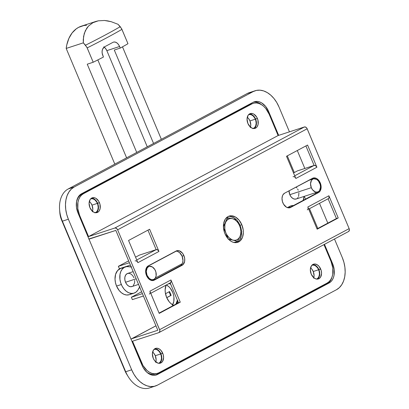 <?xml version="1.0" encoding="UTF-8"?>
<svg xmlns="http://www.w3.org/2000/svg" width="409" height="409" viewBox="0 0 409 409"><rect width="100%" height="100%" fill="white"/><g stroke="black" fill="none" stroke-linecap="round" stroke-linejoin="round"><path stroke-width="0.61" d="M166.627 297.435A13.293 9.116 -108.1 0 1 166.049 285.145L165.144 289.925L165.282 292.435L166.627 297.435A13.293 9.116 -108.1 0 0 173.641 305.329L170.844 303.488L169.208 301.776L166.627 297.435M94.806 212.838L96.555 211.908L97.741 210.042L98.196 207.527L97.843 204.74L96.739 202.112L95.052 200.042L93.032 198.84L90.752 198.754A7.336 5.031 -108.1 0 1 97.378 203.38L92.005 205.134A7.336 5.031 71.9 0 0 89.315 201.494L90.578 202.736L92.005 205.134L97.378 203.38A7.336 5.031 -108.1 0 1 95.297 212.7M252.762 128.63L254.51 127.7L255.697 125.834L256.152 123.319L255.799 120.532L254.695 117.904L253.007 115.834L250.988 114.632L248.708 114.546A7.336 5.031 -108.1 0 1 255.334 119.172L249.96 120.926A7.336 5.031 71.9 0 0 247.266 117.286L248.534 118.528L249.96 120.926L255.334 119.172A7.336 5.031 -108.1 0 1 253.253 128.492M312.006 265.129A7.336 5.031 -108.1 0 1 318.631 269.756L313.258 271.51A7.336 5.031 71.9 0 0 310.569 267.869L311.832 269.112L313.258 271.51L318.631 269.756A7.336 5.031 -108.1 0 1 316.551 279.076L317.808 278.284L319 276.418L319.449 273.902L319.097 271.116L317.992 268.488L316.305 266.417L314.286 265.216L312.006 265.129M154.05 349.337A7.336 5.031 -108.1 0 1 160.676 353.964L155.302 355.718A7.336 5.031 71.9 0 0 152.613 352.077L153.876 353.32L155.302 355.718L160.676 353.964A7.336 5.031 -108.1 0 1 158.595 363.284L159.853 362.492L161.044 360.626L161.494 358.11L161.141 355.324L160.037 352.696L158.349 350.625L156.335 349.424L154.05 349.337M155.819 361.919A7.336 5.031 71.9 0 0 155.302 355.718L156.12 359.859L155.665 362.379M313.775 277.711A7.336 5.031 71.9 0 0 313.258 271.51L314.076 275.656L313.621 278.171M250.477 127.127A7.336 5.031 71.9 0 0 249.96 120.926L250.778 125.072L250.323 127.588M92.521 211.335A7.336 5.031 71.9 0 0 92.005 205.134L92.823 209.28L92.368 211.796M151.483 387.103A25.89 17.756 -108.1 0 1 128.268 376.75A25.89 17.756 -108.1 0 1 125.696 371.745L131.667 369.802A25.89 17.756 -108.1 0 0 155.486 385.994A25.89 17.756 -108.1 0 0 157.455 385.155L336.474 289.72L157.455 385.155L154.183 386.341L150.65 386.571L146.995 385.83L143.36 384.148L139.883 381.592L136.693 378.259L133.922 374.276L131.667 369.802L68.369 219.219L131.667 369.802L125.696 371.745L62.398 221.167L68.369 219.219L66.723 214.418L65.747 209.48L65.476 204.592L65.926 199.94L67.076 195.707L68.886 192.056L71.278 189.122L74.167 187.02L68.196 188.968L247.215 93.533L253.186 91.585L74.167 187.02L253.186 91.585L256.458 90.399L259.991 90.174L263.647 90.916L267.281 92.598L270.758 95.149L273.948 98.482L276.719 102.465L278.974 106.943L289.444 131.841L278.974 106.943A25.89 17.756 -108.1 0 0 255.155 90.747L249.183 92.695A25.89 17.756 71.9 0 0 247.215 93.533L253.186 91.585A25.89 17.756 -108.1 0 1 255.155 90.747M342.272 257.522L334.49 239.004L342.272 257.522L343.918 262.322L344.894 267.261L345.165 272.154L344.715 276.801L343.565 281.034L341.755 284.69L339.363 287.619L336.474 289.72A25.89 17.756 -108.1 0 0 342.272 257.522M327.819 223.135L319.495 203.339L327.819 223.135M315.492 193.81L315.083 192.838L315.492 193.81M304.838 168.467L297.297 150.522L304.838 168.467M126.493 373.872L61.687 220.303L59.944 213.81M81.519 193.774L79.786 195.037L78.349 196.795L76.575 201.525L76.463 207.251L78.037 213.094L142.005 365.263L143.354 367.947L146.933 372.333L151.202 374.874L153.395 375.319L155.512 375.186L157.48 374.475L329.122 282.967L330.855 281.709L332.292 279.95L333.376 277.757L334.066 275.216L334.179 269.495L332.604 263.652L324.485 244.337L332.604 263.652L331.919 263.871L332.604 263.652A15.537 10.654 -108.1 0 1 329.122 282.967L157.48 374.475L155.686 375.058L327.333 283.549L329.066 282.292L330.503 280.533L331.985 277.097A15.537 10.654 71.9 0 1 327.333 283.549L329.122 282.967L327.333 283.549L155.686 375.058L157.48 374.475A15.537 10.654 -108.1 0 1 156.294 374.976A15.537 10.654 -108.1 0 1 142.005 365.263L78.037 213.094A15.537 10.654 -108.1 0 1 81.519 193.774L253.166 102.27L81.519 193.774M317.813 228.467L309.495 208.672L317.813 228.467M305.487 199.142L304.311 196.351L305.487 199.142M294.306 172.537L287.292 155.86L294.306 172.537M278.672 135.353L268.636 111.483L265.62 106.406L261.622 102.874L259.439 101.867L257.246 101.422L255.129 101.555L253.166 102.27A15.537 10.654 -108.1 0 1 254.347 101.764A15.537 10.654 -108.1 0 1 268.636 111.483L278.672 135.353M128.268 376.75L126.703 374.22A17.26 11.835 71.9 0 1 124.99 370.886L61.687 220.303A17.26 11.835 71.9 0 1 59.826 212.66L59.596 209.694A25.89 17.756 -108.1 0 0 62.398 221.167L61.687 220.303L62.398 221.167L68.369 219.219A25.89 17.756 -108.1 0 1 74.167 187.02L68.196 188.968A25.89 17.756 71.9 0 0 62.398 221.167L125.696 371.745L124.99 370.886L125.696 371.745A25.89 17.756 71.9 0 0 149.515 387.942L155.486 385.994M59.596 209.694A25.89 17.756 -108.1 0 1 68.196 188.968L247.215 93.533A25.89 17.756 -108.1 0 1 251.269 92.209M303.826 200.032L303.514 199.301L303.826 200.032M261.918 104.99L259.833 103.457L257.65 102.449L255.456 102.005M155.379 375.211L155.686 375.058A15.537 10.654 71.9 0 1 155.379 375.211M267.931 111.713L268.636 111.483L267.931 111.713M261.75 104.847A15.537 10.654 71.9 0 0 253.468 102.117M113.492 42.096L113.012 42.306A172.603 15.092 -22.8 0 1 104.586 46.795L103.088 48.17L102.204 50.302L102.081 52.868L103.421 57.061A172.603 15.092 -22.8 0 1 93.216 62.24L87.245 64.187L126.606 157.828L87.245 64.187L93.216 62.24L86.841 47.168L83.329 42.843L83.564 36.442L85.328 30.726L88.502 26.064L92.915 22.694L95.87 21.442L98.349 20.808L104.515 20.481L111.182 21.692L118.078 24.315L121.591 28.635L127.966 43.717L121.933 29.361A172.603 15.092 157.2 0 1 87.178 47.889L93.216 62.24A172.603 15.092 -22.8 0 0 103.421 57.061L102.322 54.192L102.045 51.554L102.557 49.162L104.586 46.795A172.603 15.092 -22.8 0 0 113.012 42.306L113.84 42.004L115.66 42.168L117.47 43.323L119.004 45.292L120.266 48.078A172.603 15.092 -22.8 0 0 127.966 43.717A172.603 15.092 -22.8 0 1 120.266 48.078L114.295 50.026L120.266 48.078L119.602 46.493L106.846 50.65A6.902 4.734 71.9 0 0 104.126 47.081M136.724 152.434L97.833 59.919L136.724 152.434M95.87 21.442L81.488 26.13A37.971 26.043 71.9 0 0 66.186 48.431L83.329 42.843L66.186 48.431L114.817 164.116L66.186 48.431L66.795 44.878L68.896 38.39L72.086 32.971L76.227 28.865L78.6 27.362L83.799 25.542L86.575 25.251M122.49 46.841L161.356 139.305L122.49 46.841M114.295 50.026L153.569 143.457L114.295 50.026M85.486 45.215A172.603 15.092 -22.8 0 0 120.236 26.692L118.078 24.315L111.182 21.692L107.818 20.905L104.515 20.481L98.349 20.808L92.915 22.694L88.502 26.064L86.744 28.252L84.259 33.477L83.252 39.566L83.329 42.843L85.486 45.215A172.603 15.092 -22.8 0 0 120.236 26.692L121.933 29.361A172.603 15.092 157.2 0 1 87.178 47.889L85.486 45.215M113.513 42.086L114.74 41.958L116.585 42.633L118.288 44.223L119.602 46.493L106.846 50.65L105.507 48.395L103.728 46.825M147.271 146.816L106.846 50.65L147.271 146.816M249.899 114.004L250.998 114.223L253.13 115.496L255.594 119.034L257.389 118.452A7.766 5.327 -108.1 0 1 255.058 128.36A7.766 5.327 -108.1 0 1 247.91 123.503L250.374 127.041L252.511 128.308L254.664 128.467L256.515 127.48L257.23 126.601L258.12 124.234L257.88 119.888L256.714 117.107L253.882 114.147L252.788 113.641L250.63 113.487L249.648 113.845L248.064 115.353L247.041 119.111L247.91 123.503A7.766 5.327 -108.1 0 1 250.242 113.59A7.766 5.327 -108.1 0 1 257.389 118.452L255.594 119.034A7.766 5.327 71.9 0 0 249.383 113.999M91.943 198.212L93.042 198.431L95.174 199.704L97.639 203.242L99.433 202.659A7.766 5.327 -108.1 0 1 97.102 212.568A7.766 5.327 -108.1 0 1 89.954 207.711L92.419 211.248L94.556 212.516L96.708 212.675L98.559 211.688L99.28 210.809L100.164 208.442L99.924 204.096L98.758 201.315L95.926 198.355L94.832 197.849L92.679 197.695L91.693 198.053L90.108 199.561L89.085 203.319L89.954 207.711A7.766 5.327 -108.1 0 1 92.286 197.798A7.766 5.327 -108.1 0 1 99.433 202.659L97.639 203.242A7.766 5.327 71.9 0 0 91.427 198.207M313.202 264.587L314.296 264.807L316.433 266.08L318.897 269.618L320.687 269.03A7.766 5.327 -108.1 0 1 318.355 278.943A7.766 5.327 -108.1 0 1 311.208 274.086L313.672 277.624L315.809 278.892L316.903 279.117L318.948 278.693L320.533 277.179L321.556 273.422L321.183 270.472L319.178 266.494L317.179 264.73L314.991 263.999L313.933 264.071L312.951 264.424L311.367 265.937L310.344 269.695L311.208 274.086A7.766 5.327 -108.1 0 1 313.539 264.173A7.766 5.327 -108.1 0 1 320.687 269.03L318.897 269.618A7.766 5.327 71.9 0 0 312.68 264.582M155.246 348.795L156.34 349.015L158.477 350.288L160.941 353.826L162.731 353.238A7.766 5.327 -108.1 0 1 160.4 363.151A7.766 5.327 -108.1 0 1 153.252 358.294L154.76 360.83L157.854 363.1L158.948 363.325L160.993 362.901L162.577 361.387L163.6 357.63L163.227 354.68L161.223 350.702L159.224 348.938L157.036 348.207L155.977 348.279L154.996 348.632L153.411 350.145L152.388 353.903L153.252 358.294A7.766 5.327 -108.1 0 1 155.584 348.381A7.766 5.327 -108.1 0 1 162.731 353.238L160.941 353.826A7.766 5.327 71.9 0 0 154.73 348.79M318.314 191.642L316.73 193.15L318.524 192.567L290.615 207.445A7.766 5.327 -108.1 0 1 290.027 207.695A7.766 5.327 -108.1 0 1 282.706 202.404A7.766 5.327 -108.1 0 1 284.618 193.176L312.527 178.298A7.766 5.327 -108.1 0 1 313.115 178.048A7.766 5.327 -108.1 0 1 320.262 182.905L318.754 180.369L316.755 178.605L315.661 178.099L313.509 177.946L284.618 193.176L283.033 194.689L282.491 195.783L282.011 198.447L282.384 201.397L283.555 204.178L286.387 207.138L288.575 207.869L289.633 207.798L318.524 192.567L320.109 191.059L320.993 188.692L320.758 184.347L320.262 182.905L319.695 183.094L320.262 182.905A7.766 5.327 -108.1 0 1 318.524 192.567L316.73 193.15A7.766 5.327 71.9 0 0 318.253 191.739M183.897 255.605A7.766 5.327 -108.1 0 1 182.153 265.267L180.364 265.85A7.766 5.327 71.9 0 0 182.102 256.192L183.897 255.605L182.388 253.069L179.295 250.799L177.138 250.645L147.383 266.504L145.778 269.751L145.727 272.614L146.514 275.538L148.022 278.074L150.021 279.838L152.209 280.569L153.268 280.497L183.022 264.638L184.628 261.392L184.679 258.529L183.897 255.605L182.102 256.192L182.971 260.579L182.491 263.243L181.228 265.221L152.756 280.569L180.364 265.85L182.153 265.267L154.249 280.145A7.766 5.327 -108.1 0 1 153.656 280.395A7.766 5.327 -108.1 0 1 146.34 275.104A7.766 5.327 -108.1 0 1 148.252 265.876L176.156 250.998A7.766 5.327 -108.1 0 1 176.749 250.748A7.766 5.327 -108.1 0 1 183.897 255.605M224.96 233.713A13.809 9.468 -108.1 0 1 229.106 216.095A13.809 9.468 -108.1 0 1 241.811 224.73L240.022 225.313A13.809 9.468 71.9 0 0 237.179 220.609L240.022 225.313L241.433 230.62A13.809 9.468 71.9 0 0 240.022 225.313L241.811 224.73L239.132 220.221L235.574 217.082L231.688 215.788L229.802 215.906L228.058 216.54L226.514 217.66L225.236 219.224L223.662 223.432L223.565 228.519L224.086 231.151L224.96 233.713L227.644 238.222L231.197 241.366L233.14 242.261L236.969 242.537L238.718 241.903L240.257 240.783L242.501 237.271L243.355 232.532L243.212 229.924L241.811 224.73A13.809 9.468 -108.1 0 1 237.665 242.348A13.809 9.468 -108.1 0 1 224.96 233.713M229.894 216.371L233.784 217.665L236.453 219.807A13.809 9.468 71.9 0 0 228.232 216.448M88.799 239.009L115.834 230.4L157.813 330.262L131.534 338.826L155.941 325.815L130.926 339.23M170.476 282.777L171.192 281.397L170.936 279.976L180.267 302.169L178.472 302.752L170.154 282.956L178.472 302.752L159.075 313.095L178.472 302.752L180.267 302.169L170.936 279.976L149.878 291.203L159.203 313.396L180.267 302.169L159.203 313.396L150.037 291.678M328.432 198.569L329.076 197.624L328.892 195.768L338.223 217.961L336.428 218.544L328.11 198.748L336.428 218.544L317.031 228.887L336.428 218.544L338.223 217.961L328.892 195.768L307.829 206.995L317.159 229.188L338.223 217.961L317.159 229.188L307.992 207.47M312.778 178.462L314.01 178.733A7.766 5.327 71.9 0 0 312.225 178.457M316.73 193.15L289.122 207.869L316.73 193.15M176.407 251.162L177.506 251.382L179.638 252.655L182.102 256.192A7.766 5.327 71.9 0 0 175.86 251.157M236.75 242.578A13.809 9.468 71.9 0 0 241.561 232.537L241.32 235.594L239.746 239.802M305.906 145.936L314.107 165.446L305.906 145.936M147.951 230.144L156.151 249.654L147.951 230.144M158.723 372.839L327.21 283.018L158.723 372.839L156.54 373.632L154.188 373.78L151.749 373.284L149.326 372.164L147.005 370.462L143.032 365.585L132.536 341.203L158.81 332.64L159.786 331.53L159.761 330.15L117.623 229.817L307.169 128.769A2.587 1.871 -118.1 0 0 304.383 126.974L114.832 228.023L88.559 236.586L79.566 215.19L77.817 208.697L77.935 202.337L78.702 199.515L79.908 197.082L81.503 195.124L83.431 193.723L81.642 194.311L79.714 195.707L78.119 197.665L76.866 200.231A17.26 11.835 71.9 0 1 81.642 194.311L250.124 104.489L81.642 194.311L83.431 193.723L251.918 103.901L83.431 193.723A17.26 11.835 -108.1 0 0 79.566 215.19L78.998 215.374L79.566 215.19L88.559 236.586L278.105 135.537L88.559 236.586L114.832 228.023A2.587 1.871 61.9 0 1 117.623 229.817L307.169 128.769L349.148 228.626L159.602 329.674A2.587 1.871 61.9 0 1 159.029 332.543A2.587 1.871 61.9 0 1 158.81 332.64L132.536 341.203L141.529 362.604L140.962 362.788L141.529 362.604A17.26 11.835 -108.1 0 0 157.409 373.397A17.26 11.835 -108.1 0 0 158.723 372.839M147.102 372.481L149.96 373.872L152.393 374.363L154.75 374.215L156.933 373.422M317.42 279.117A7.766 5.327 71.9 0 0 318.897 269.618L319.68 272.537L319.628 275.4L318.023 278.647M159.464 363.325A7.766 5.327 71.9 0 0 160.941 353.826L161.729 356.745L161.673 359.608L160.067 362.855M131.023 339.133A2.587 1.871 61.9 0 1 131.32 338.918A2.587 1.871 61.9 0 1 131.534 338.826L157.813 330.262L115.834 230.4L89.561 238.963A2.587 1.871 61.9 0 1 88.942 239.03M251.489 103.912L250.124 104.489L254.101 103.114L256.453 102.961L258.892 103.457L261.315 104.576L263.636 106.279L265.758 108.503L269.112 114.142L278.105 135.537L304.383 126.974L114.832 228.023L116.391 228.304L117.623 229.817L159.602 329.674L349.148 228.626L306.944 128.314L305.942 127.255L304.383 126.974L278.105 135.537L269.112 114.142A17.26 11.835 -108.1 0 0 253.232 103.344L251.438 103.927A17.26 11.835 71.9 0 0 250.124 104.489L251.918 103.901A17.26 11.835 -108.1 0 1 253.232 103.344M254.122 128.538A7.766 5.327 71.9 0 0 255.594 119.034L256.382 121.954L256.331 124.817L254.725 128.063M96.166 212.746A7.766 5.327 71.9 0 0 97.639 203.242L98.426 206.162L98.375 209.025L96.769 212.271M158.943 251.448L149.612 229.255L128.554 240.482L137.884 262.675L158.943 251.448L157.71 249.935L156.151 249.654L136.754 259.991L156.151 249.654L139.433 255.104L156.151 249.654A2.587 1.871 -118.1 0 1 158.943 251.448L149.612 229.255L128.554 240.482L137.884 262.675L158.943 251.448M316.898 167.24L307.568 145.047L286.51 156.274L295.84 178.467L316.898 167.24L315.666 165.727L314.107 165.446L294.71 175.783L314.107 165.446L297.389 170.896L314.107 165.446A2.587 1.871 -118.1 0 1 316.898 167.24L307.568 145.047L286.51 156.274L295.84 178.467L316.898 167.24M348.356 231.586A2.587 1.871 -118.1 0 0 348.575 231.494A2.587 1.871 -118.1 0 0 349.148 228.626L349.404 230.047L348.688 231.428M323.959 244.618L331.075 261.55L332.824 268.043L332.706 274.403L331.939 277.225L330.733 279.664L329.138 281.617L327.21 283.018A17.26 11.835 -108.1 0 0 331.075 261.55L323.959 244.618M153.032 280.538L154.249 280.145L153.032 280.538M132.363 299.618L143.416 296.014L132.363 299.618L131.366 297.241L142.414 293.636L131.366 297.241L141.632 291.765L131.366 297.241L132.363 299.618M295.61 178.012L295.84 178.467A2.587 1.871 61.9 0 0 293.048 176.673M293.524 172.956L297.389 170.896L293.524 172.956M137.654 262.22L137.884 262.675A2.587 1.871 61.9 0 0 135.093 260.881M118.37 266.331L128.636 260.86L118.37 266.331L129.423 262.726L118.37 266.331L119.372 268.708L130.42 265.104L119.372 268.708L118.37 266.331M135.568 257.164L139.433 255.104L135.568 257.164M170.144 282.941A2.587 1.871 -118.1 0 0 170.364 282.844A2.587 1.871 -118.1 0 0 170.936 279.976L149.878 291.203A2.587 1.871 61.9 0 1 149.3 294.076M328.1 198.733A2.587 1.871 -118.1 0 0 328.32 198.636A2.587 1.871 -118.1 0 0 328.892 195.768L307.829 206.995A2.587 1.871 61.9 0 1 307.256 209.868M147.097 372.481A17.26 11.835 71.9 0 0 155.619 373.984L157.409 373.397M289.04 190.819A6.902 4.734 71.9 0 0 289.812 194.689L311.31 187.68A6.902 4.734 -108.1 0 1 313.386 178.871A6.902 4.734 -108.1 0 1 319.736 183.186A6.902 4.734 -108.1 0 1 317.665 192A6.902 4.734 -108.1 0 1 311.31 187.68L289.812 194.689L291.157 196.944L292.931 198.513L294.879 199.157L296.694 198.784M290.896 206.923L289.833 207.271A13.809 9.468 71.9 0 0 290.134 207.327L289.833 207.271A13.809 9.468 71.9 0 0 288.391 207.087L289.833 207.271L290.896 206.923M303.964 196.463A13.809 9.468 -108.1 0 1 303.181 200.374L303.964 196.463M293.478 205.548L290.973 205.834L287.399 207.619L289.869 206.3A13.809 9.468 -108.1 0 1 290.917 205.855A13.809 9.468 -108.1 0 1 293.478 205.548M298.238 190.195L297.64 189.004M296.898 187.941L296.05 187.051M289.045 190.788L289.812 194.689A6.902 4.734 71.9 0 0 296.167 199.004L317.665 192M297.461 198.222L298.1 197.44M298.58 196.468L298.938 192.792M311.31 187.68L312.65 189.934L315.4 191.954L317.318 192.092L318.959 191.213L319.598 190.43L320.508 187.087L320.175 184.469L318.396 180.931L316.617 179.362L313.734 178.779L312.859 179.091L311.448 180.435L310.538 183.779L311.31 187.68M133.963 277.772L132.623 275.518L130.844 273.948L128.901 273.299L127.087 273.677L125.681 275.022L124.888 277.123L124.842 279.664L125.543 282.261L136.177 278.795L125.543 282.261A6.902 4.734 71.9 0 0 131.892 286.581L138.539 284.413M147.036 275.257L146.473 275.441L147.036 275.257A6.902 4.734 -108.1 0 1 149.111 266.443A6.902 4.734 -108.1 0 1 155.461 270.763A6.902 4.734 -108.1 0 1 153.39 279.572A6.902 4.734 -108.1 0 1 147.036 275.257L149.229 278.401L151.126 279.531L152.102 279.725L153.917 279.352L155.323 278.008L156.115 275.906L155.901 272.046L154.863 269.572L152.342 266.939L149.459 266.351L148.585 266.668L147.174 268.013L146.269 271.356L147.036 275.257M125.471 266.888L120.696 268.447A13.809 9.468 71.9 0 0 116.55 286.065L121.33 284.511A13.809 9.468 -108.1 0 1 125.471 266.888A13.809 9.468 -108.1 0 1 129.167 266.75L131.637 266.878M139.97 286.704L137.802 290.165L136.023 292.092L133.825 293.212L131.35 293.442L128.774 292.778L126.263 291.259L123.983 288.984L122.087 286.111L120.711 282.829L119.934 279.362L120.011 274.311L120.88 271.377L122.347 269.02L124.305 267.399L126.632 266.627L129.167 266.75A13.809 9.468 -108.1 0 0 131.187 266.919M182.332 263.631L155.308 278.038L182.332 263.631M133.17 271.642L127.613 273.452A6.902 4.734 71.9 0 0 125.543 282.261L126.882 284.521L128.661 286.09L130.604 286.735L132.419 286.356M133.191 285.799L134.617 282.916L134.663 280.369M129.264 294.7L126.575 295.001L123.999 294.337L121.483 292.813L119.203 290.543L116.55 286.065L121.33 284.511A13.809 9.468 -108.1 0 0 134.034 293.146A13.809 9.468 -108.1 0 0 138.498 288.938A13.809 9.468 -108.1 0 1 139.658 287.072M120.655 268.457L117.572 270.579L115.589 274.337L115.016 279.183L115.466 282.66L116.55 286.065A13.809 9.468 71.9 0 0 129.254 294.705L134.034 293.146M131.084 266.678L130.614 266.929L131.084 266.678M131.248 293.652L130.19 294.316M121.856 268.181L123.109 268.13M226.136 221.126L225.615 222.317A11.217 7.694 -108.1 0 1 228.457 219.112L227.465 217.624L226.136 221.126M232.46 218.667L227.465 217.624L226.126 218.063L227.465 217.624L223.421 226.678L225.615 222.317L224.889 224.71L224.807 228.846L225.441 231.688L227.961 238.6L225.947 233.064A11.217 7.694 -108.1 0 1 225.615 222.317L226.837 220.41L228.457 219.112A11.217 7.694 -108.1 0 1 232.46 218.667L227.465 217.624L228.457 219.112L230.379 218.518L232.46 218.667A11.217 7.694 -108.1 0 1 239.633 225.768L236.811 219.924L232.46 218.667L236.811 219.924L239.633 225.768A11.217 7.694 -108.1 0 1 239.965 236.514L241.811 231.821L239.633 225.768L238.278 223.227L236.55 221.105L234.567 219.551L232.46 218.667M223.498 227.925L226.571 234.377L229.03 237.726L232.061 239.812L237.471 241.417L234.096 242.517L237.471 241.417L239.965 236.514A11.217 7.694 -108.1 0 1 233.12 240.165L237.471 241.417L239.965 236.514L241.811 231.821L239.633 225.768L240.523 228.559L240.881 231.407L240.691 234.122L239.965 236.514L238.744 238.421L237.123 239.72L235.201 240.313L233.12 240.165A11.217 7.694 -108.1 0 1 225.947 233.064L223.498 227.925M228.125 239.117L233.12 240.165L228.125 239.117M169.137 283.498A12.382 8.492 -108.1 0 1 170.701 284.265L168.866 283.401M177.388 300.17A12.382 8.492 -108.1 0 1 175.916 304.112L177.388 300.17M172.644 304.807A12.382 8.492 71.9 0 0 166.351 284.986L168.718 286.586L170.241 288.181L172.644 292.231L173.431 294.526L173.902 296.888L173.815 301.448L172.399 305.221M166.703 297.619L170.645 295.518L169.086 291.796L170.645 295.518L166.703 297.619M171.156 295.349L169.556 291.545L165.487 293.718L169.556 291.545L171.156 295.349L166.739 297.706L171.156 295.349M169.786 283.151A13.032 8.937 -108.1 0 1 170.354 283.437L169.786 283.151M177.736 300.998A13.032 8.937 -108.1 0 1 176.841 303.621L177.823 300.564M155.936 325.794L131.32 338.918M348.575 231.494L159.029 332.543M170.364 282.844L150.757 293.299M328.32 198.636L308.713 209.091M308.427 180.487L313.386 178.871M151.069 280.329L153.37 279.582M146.79 267.2L149.111 266.443"/></g></svg>
